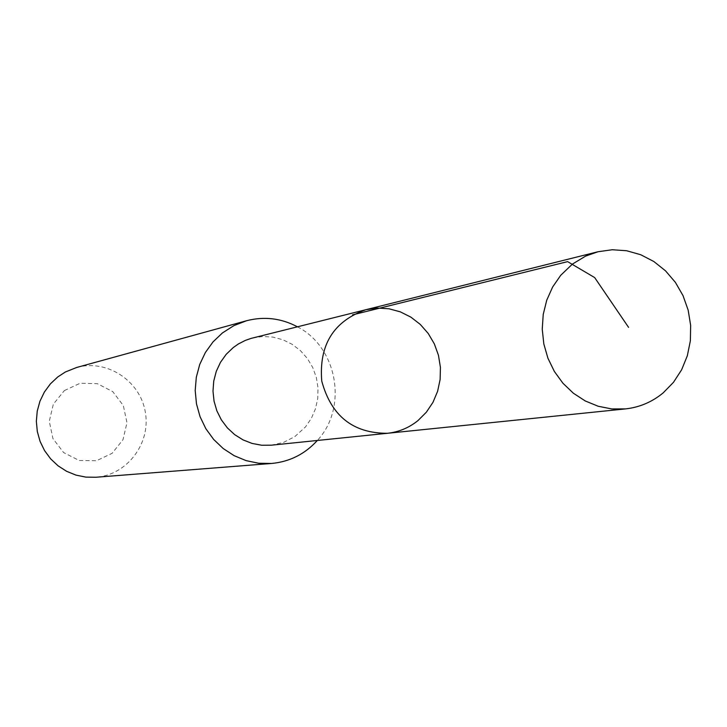 <?xml version="1.0" encoding="UTF-8"?>
<svg xmlns="http://www.w3.org/2000/svg" width="727" height="727" viewBox="0 0 727 727"><rect width="100%" height="100%" fill="white"/><g stroke="black" fill="none" stroke-linecap="round" stroke-linejoin="round"><path stroke-width="0.55" stroke-dasharray="3.63 2.73" d="M387.5 433.283C398.859 432.038 409.019 427.794 417.989 420.57L426.331 412.236L432.956 402.358L437.609 391.299L440.126 379.476L440.417 367.335L438.463 355.321L434.346 343.889L428.221 333.466L420.297 324.433L410.891 317.136L400.332 311.856L389.018 308.784L377.386 308.057L365.854 309.711M252.632 337.982L262.747 336.519L272.97 337.119L282.894 339.754L292.163 344.316L300.415 350.632L307.357 358.456L312.728 367.498L316.327 377.422L318.017 387.854L317.744 398.396L315.509 408.665L311.392 418.279L305.558 426.867L294.817 436.618L283.639 442.361L271.407 445.178M297.416 326.796C337.528 347.206 348.115 407.647 317.326 440.471M76.608 367.489C106.805 358.902 140.129 380.675 145.309 412.027C151.089 443.261 127.152 475.076 95.837 477.257M64.358 390.581L80.07 383.283L97.336 383.674L112.767 391.626L123.336 405.566L126.971 422.732L122.963 439.771L112.094 453.33L96.482 460.736L79.179 460.482L63.631 452.585L52.944 438.59L49.272 421.296L53.362 404.148L64.358 390.581"/><path stroke-width="1.09" d="M387.5 433.283L271.407 445.178L261.711 445.242L252.142 443.452L243.018 439.88L234.667 434.628L227.36 427.876L221.353 419.861L216.864 410.846L214.047 401.15L212.993 391.108L213.747 381.057L216.273 371.352L220.481 362.328L226.233 354.276L233.331 347.497L238.429 343.935L245.308 340.418L251.142 338.382L365.854 309.711C333.511 321.252 318.808 345.052 321.761 381.121C331.239 416.035 353.158 433.419 387.5 433.283C398.859 432.038 409.019 427.794 417.989 420.57L426.331 412.236L432.956 402.358L437.609 391.299L440.126 379.476L440.417 367.335L438.463 355.321L434.346 343.889L428.221 333.466L420.297 324.433L410.891 317.136L400.332 311.856L389.018 308.784L377.386 308.057L365.854 309.711C333.511 321.252 318.808 345.052 321.761 381.121C331.239 416.035 353.158 433.419 387.5 433.283L625.484 408.901L611.789 408.938L598.221 406.266L585.271 400.968L573.376 393.216L562.952 383.265L554.365 371.452L547.913 358.193L543.823 343.935L542.242 329.177L543.223 314.437L546.731 300.224L552.629 287.02L560.717 275.297L572.458 264.065L585.626 256.104L597.957 251.751L612.252 249.743L626.692 250.751L640.723 254.732L653.837 261.511L665.523 270.835L675.374 282.349L683.016 295.616L688.169 310.147L690.65 325.387L690.368 340.79L687.324 355.776L681.626 369.789L673.493 382.302L663.206 392.853C652.137 401.995 639.569 407.347 625.484 408.901M317.326 440.471C304.949 454.093 289.682 461.763 271.525 463.472L258.712 463.253L246.108 460.627L234.13 455.665L223.189 448.523L213.656 439.435L205.85 428.712L200.061 416.707L196.472 403.83L195.2 390.526L196.308 377.24L199.734 364.418L205.377 352.504L213.02 341.899L222.426 332.948L233.894 325.623L246.526 320.743C264.183 316.181 281.149 318.199 297.416 326.796M271.525 463.472L95.837 477.257L85.813 477.112L75.953 475.104L66.602 471.305L58.069 465.825L50.645 458.855L44.583 450.631L40.085 441.416L37.313 431.538L36.35 421.315L37.241 411.1L39.94 401.24L44.374 392.062L50.372 383.883L57.733 376.968L65.375 371.988L76.608 367.489L246.526 320.743M352.559 314.864L567.623 261.629L594.677 277.587L628.582 327.368M365.854 309.711L597.957 251.751"/></g></svg>

